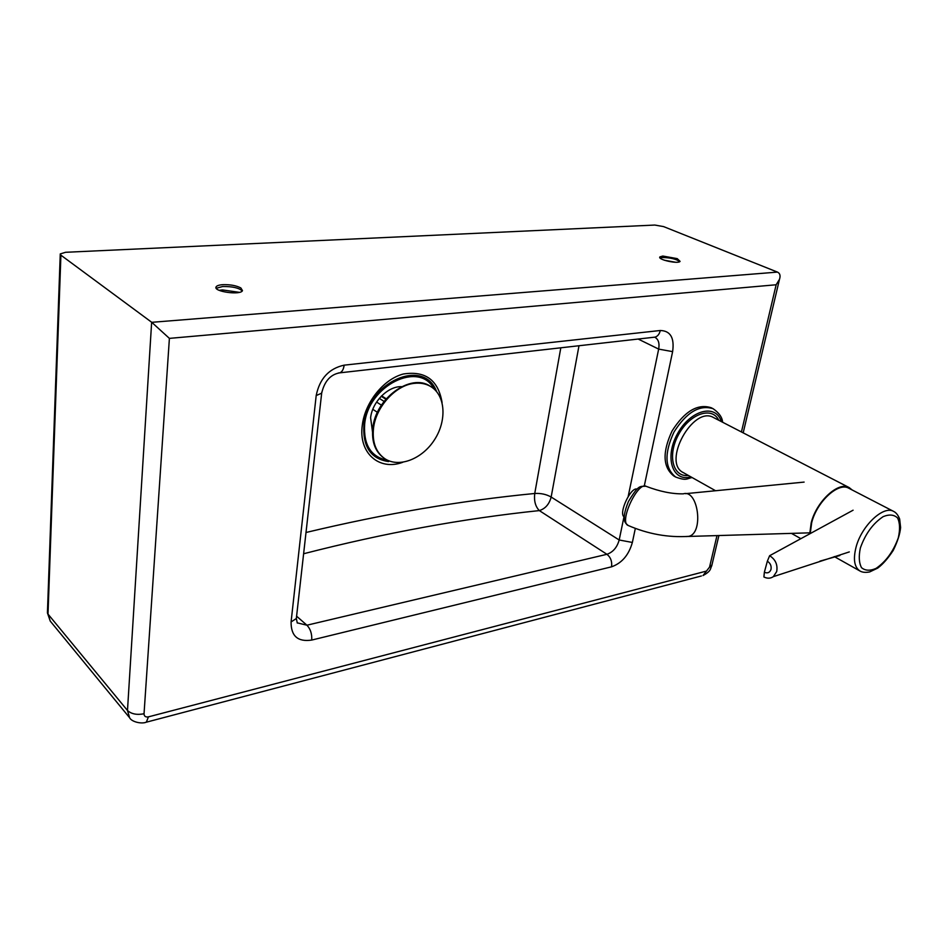 <?xml version="1.0" encoding="UTF-8"?>
<svg xmlns="http://www.w3.org/2000/svg" width="948" height="948" viewBox="0 0 948 948"><rect width="100%" height="100%" fill="white"/><g stroke="black" fill="none" stroke-linecap="round" stroke-linejoin="round"><path stroke-width="1.42" d="M47.424 612.894L50.256 621.13L47.447 612.23L60.245 254.36M151.751 322.32L60.909 255.178L60.257 253.922L65.59 252.287L654.819 225.055L663.612 226.608L777.455 272.1L151.751 322.32L169.396 338.377L776.151 284.767L779.481 279.34C780.666 275.714 780.003 273.297 777.455 272.1M151.644 322.237L127.482 710.479L129.615 717.766C131.689 721.938 141.548 724.177 146.336 722.186L148.445 716.854C145.613 717.34 144.143 716.309 144.037 713.761L169.396 338.377M60.909 255.178L48.004 614.103L127.482 710.479C131.381 714.045 136.903 715.136 144.037 713.761M716.984 535.596L709.542 567.129L711.96 564.889M145.115 722.506L701.413 575.969M709.542 567.129L703.001 575.543C711.664 570.838 710.076 568.705 711.747 565.79L718.892 535.537M677.216 258.626L680.083 261.364C678.365 264.291 657.201 259.586 659.903 256.896L662.806 256.043L677.216 258.626M240.863 287.955L242.475 290.621C240.78 295.48 213.087 291.605 216.073 286.924C216.784 285.704 219.035 284.945 222.827 284.673C230.21 284.447 236.218 285.549 240.863 287.955M242.273 290.918C238.908 287.86 232.379 286.403 222.673 286.509L216.239 288.275M679.799 261.612C676.09 259.005 670.331 257.643 662.51 257.512L660.092 257.998M219.166 290.325L222.401 289.91L239.346 292.339M664.252 260.202L675.557 262.252M442.088 402.604C438.308 380.065 425.368 370.538 403.279 374.022C383.348 379.188 364.956 402.663 362.302 425.142C358.261 452.931 379.058 471.109 402.734 462.304M303.621 553.75C385.018 532.871 463.584 518.485 539.329 510.593C535.407 506.54 533.878 500.84 534.743 493.481C461.214 500.639 384.959 513.638 306.003 532.492M434.006 388.929C419.585 360.311 368.002 385.433 364.648 424.218C363.357 445.122 371.118 457.197 387.945 460.42M401.632 386.666C388.076 386.014 372.28 401.762 370.609 417.784L372.505 431.873M385.872 399.238L381.214 396.276M384.094 401.431L379.319 398.373M377.434 412.333L372.813 409.323M381.428 405.175L376.581 402.059M430.439 386.381L430.096 386.168C411.029 372.872 375.609 398.124 372.837 427.844C371.462 441.555 375.124 451.604 383.822 458.014L384.153 458.24M373.512 428.295C372.126 442.005 375.787 452.066 384.485 458.465C398.646 468.288 422.156 459.176 434.468 439.813C447.018 420.592 445.584 395.411 430.783 386.583C425.996 383.715 420.485 382.648 414.264 383.359C395.66 385.125 375.823 406.87 373.512 428.295M809.722 533.842L811.204 522.834C816.394 501.362 838.577 481.003 849.195 487.592L852.134 489.95M675.64 477.022C664.69 468.205 664.145 453.203 674.016 431.992C686.601 412.19 699.648 404.441 713.157 408.742L711.213 407.747C697.704 403.445 684.657 411.171 672.085 430.949C662.237 452.137 662.794 467.139 673.744 475.943L675.64 477.022C686.802 481.181 686.672 478.456 692.135 477.567M810.232 533.57L811.678 522.727C816.761 501.717 838.459 481.797 848.851 488.256L893.691 511.434C883.56 505.083 861.602 525.69 856.08 547.091C852.999 559.273 854.302 567.248 860.002 571.028C862.36 572.402 865.595 572.711 869.683 571.928L877.718 568.101C882.849 564.273 888.015 558.384 893.217 550.444C897.555 541.616 900.008 533.973 900.6 527.526L899.64 518.971C898.111 515.143 896.133 512.631 893.691 511.434M628.038 525.417L628.038 525.417C618.7 521.993 637.945 481.039 646.24 486.36L646.24 486.36C659.927 491.574 672.274 494.062 683.295 493.837C698.285 489.002 703.997 533.404 688.698 536.367C668.186 537.694 647.958 534.056 628.038 525.417C626.841 523.533 619.826 522.952 628.382 501.622C639.118 483.836 639.876 486.751 645.908 486.217M686.139 536.568L688.698 536.367M764.361 572.272L763.898 576.976C767.347 578.683 770.499 578.576 773.343 576.645L776.696 571.573C777.858 564.771 775.5 559.474 769.634 555.706L767.347 561.216C770.38 563.183 771.601 565.92 770.997 569.452C769.776 572.639 767.56 573.576 764.361 572.272L767.347 561.216M769.634 555.706L853.093 510.202M819.961 561.133L839.869 555.516M637.127 489.109C630.775 486.549 618.096 513.934 624.234 516.909M776.151 284.767L741.431 431.956M706.165 571.158L148.445 716.854M644.296 485.909L672.618 351.637C674.573 337.855 670.461 330.805 660.282 330.496L344.16 365.158C328.944 368.511 319.63 378.643 316.194 395.553L291.083 621.947C290.965 636.084 297.85 642.128 311.738 640.066L611.555 566.821C621.864 563.148 628.797 555.03 632.363 542.457L635.338 528.38M388.597 461.558C370.751 458.974 362.515 446.615 363.914 424.467C367.314 382.068 423.993 357.017 436.59 391.571M560.813 347.809L534.743 493.481C540.834 493.114 546.309 494.299 551.155 497.036L578.991 345.747M344.16 365.158C343.567 369.376 342.098 371.936 339.728 372.848L338.294 373.002M653.551 337.298L655.08 337.132C657.711 336.291 659.441 334.075 660.282 330.496M316.194 395.553L321.668 393.183L321.799 392.093M654.677 337.18L654.938 337.298C658.433 339.337 659.678 343.259 658.67 349.101L672.618 351.637M291.083 621.947L296.333 618.546L296.487 617.112M623.997 516.731L619.186 539.993L632.363 542.457M638.158 339.04L658.67 349.101L628.18 496.491M311.738 640.066C312.058 633.88 310.458 628.939 306.927 625.206L297.162 622.836M296.594 616.188L306.927 625.206L606.933 554.296L539.329 510.593C545.349 508.697 549.283 504.182 551.155 497.036L619.186 539.993C617.101 547.411 613.012 552.174 606.933 554.296C610.678 557.294 612.218 561.465 611.555 566.821M718.75 420.248C712.078 406.099 689.824 413.636 678.638 434.48C667.096 455.135 672.843 477.531 688.366 475.446M715.574 490.744L683.342 472.625C661.692 462.553 693.142 405.116 713.595 417.582L849.195 487.592M690.855 476.856C672.547 482.248 664.216 457.469 677.441 433.84C690.239 409.951 715.941 403.279 721.298 421.564M860.381 547.908C865.358 533.866 872.966 523.426 883.204 516.613C889.307 514.16 894.118 514.622 897.626 518.023C899.936 522.988 900.162 529.588 898.301 537.8C893.407 551.38 886.001 561.583 876.059 568.397C870.027 571.016 865.169 570.767 861.495 567.639C858.983 562.851 858.604 556.275 860.381 547.908M129.52 717.636L50.256 621.118M779.481 279.34L743.185 432.857M216.002 287.801L216.073 286.924M297.305 623.026L296.333 618.546L321.668 393.183C324.477 381.238 330.496 374.448 339.728 372.848L654.689 337.168M386.251 398.8L381.629 395.849M383.822 458.014L384.485 458.465M430.096 386.168L430.783 386.583M791.45 533.38L800.87 538.677M713.157 408.742C719.105 412.89 722.258 417.393 722.613 422.239M834.276 556.583L860.002 571.028M688.343 536.45L809.722 532.835M685.558 493.671L804.117 482.094M849.313 551.914L773.343 576.645"/></g></svg>
